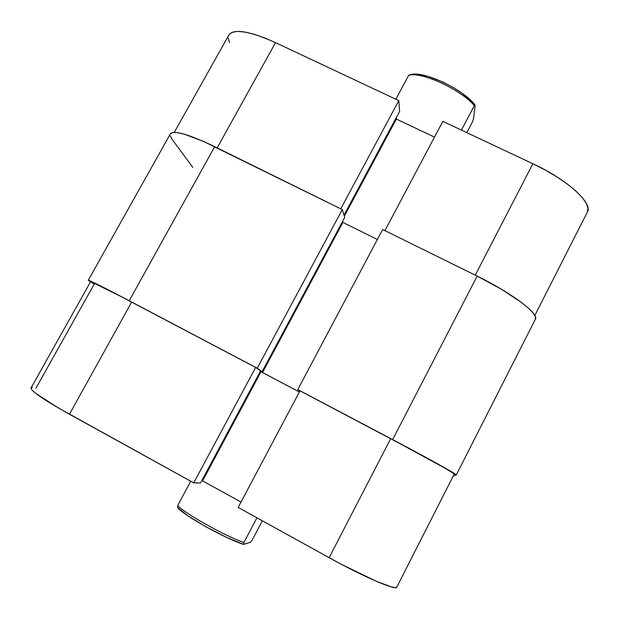 <?xml version="1.0" encoding="UTF-8"?>
<svg xmlns="http://www.w3.org/2000/svg" width="619" height="619" viewBox="0 0 619 619"><rect width="100%" height="100%" fill="white"/><g stroke="black" fill="none" stroke-linecap="round" stroke-linejoin="round"><path stroke-width="0.93" d="M174.279 132.389L228.929 34.888C234.021 28.482 249.558 31.058 275.532 42.626L398.791 100.634L399.626 111.358L344.025 215.141L399.626 111.358L398.791 100.634L340.744 208.827L398.791 100.634L275.532 42.626L217.168 147.879L275.532 42.626L264.259 37.759L253.906 34.192L244.907 32.049L237.634 31.391L232.342 32.219L229.2 34.455M587.4 211.992L588.004 208.332L586.317 203.349L582.193 197.469L575.74 190.9L567.182 183.936L556.876 176.872L545.269 170.039L532.882 163.741L442.84 121.363L384.917 230.616L442.84 121.363L532.882 163.741L475.253 275.169L532.882 163.741C567.298 179.657 593.164 203.311 587.416 211.969L534.816 315.489M434.484 137.124L396.369 119.057L396.245 117.656L396.369 119.057L344.35 216.178L396.369 119.057L434.484 137.124M228.264 37.945L229.487 42.533M453.116 476.274L456.288 474.928L452.141 472.088L392.655 439.606C427.296 457.843 457.774 474.804 456.311 474.912L453.116 476.274M535.365 319.242L535.381 316.75L533.06 312.935L528.332 308.084L521.322 302.366L501.583 289.336L477.164 276.113L392.655 439.606L297.762 389.583L382.674 229.51L477.164 276.113L392.655 439.606L297.762 389.583L299.828 391.123L297.762 389.583L382.674 229.51L477.164 276.113C511.704 292.973 539.412 313.965 535.373 319.226L456.311 474.912M377.389 239.483L342.887 222.399L262.51 372.522L299.379 391.974L262.51 372.522L342.887 222.399L342.578 221.424L342.887 222.399L377.389 239.483M260.46 371.121L262.51 372.522L260.46 371.121M170.55 133.596L173.065 132.466L177.8 132.683L184.624 134.284L203.465 141.403L342.292 209.593L344.729 217.401L262.147 371.617L260.266 370.626L262.147 371.617L344.729 217.401L342.292 209.593L257.225 368.22L262.147 371.617L257.225 368.22L129.209 300.741L214.7 146.664L342.292 209.593L257.225 368.22L129.209 300.741L214.7 146.664C188.803 134.315 174.032 130.036 170.387 133.843L88.269 280.26C89.747 280.361 103.396 287.185 129.209 300.741L93.833 282.612L88.308 280.245L90.49 281.885L88.269 280.26M172.198 139.476L192.819 167.393L172.198 139.476L170.279 135.979M32.366 387.548L30.958 388.159L31.909 389.993L35.244 393.003L58.372 407.96L193.716 482.874L200.525 482.982L260.599 370.858L255.647 367.446L193.716 482.874L69.467 414.243L131.654 302.087L255.647 367.446L120.504 296.246L90.707 281.56M396.81 587.098C396.346 590.843 363.794 576.923 329.138 557.68L238.168 507.433L329.138 557.68L390.705 438.639C425.299 456.853 455.785 473.806 454.323 473.914L444.45 467.786L415.604 451.909L299.991 390.821L390.705 438.639L329.138 557.68L341.92 564.582L376.375 581.303L391.216 586.858L395.239 587.609L396.818 587.091L454.323 473.914L396.849 586.998M299.356 392.013L260.344 371.33L299.356 392.013M91.388 282.218L94.258 284.044L35.979 388.136M201.67 480.839L202.575 480.862L241.023 502.055L202.575 480.862L261.001 371.779L202.575 480.862L201.67 480.839M238.168 507.433L299.991 390.821L238.168 507.433M255.647 367.446L260.599 370.858L200.525 482.982L193.716 482.874L255.647 367.446M69.467 414.243L131.654 302.087C105.81 288.516 92.154 281.684 90.668 281.583L31.02 387.997C30.88 391.022 43.701 399.773 69.467 414.243M262.355 520.796L252.235 540L250.478 542.221L243.569 544.372L250.478 542.221L252.235 540L262.355 520.796M472.382 122.013L466.788 132.636L472.382 122.013L473.504 118.817L475.16 105.245L472.645 102.321L461.859 93.09L452.636 87.147L442.624 81.925L427.83 76.323L415.597 74.195L408.803 75.123L395.851 99.249L408.803 75.123C422.204 71.734 461.116 89.74 474.34 105.64C461.116 89.74 422.204 71.734 408.803 75.123L409.879 74.853C421.632 69.73 463.701 89.182 475.16 105.245L473.504 118.817L472.382 122.013M461.434 130.114L474.34 105.64L475.16 105.245L474.34 105.64L461.434 130.114M243.909 542.523L256.947 517.801L243.909 542.523C224.712 535.861 185.367 513.863 177.676 505.576C185.367 513.863 224.712 535.861 243.909 542.523L243.569 544.372L243.909 542.523M190.745 481.234L177.676 505.576L190.745 481.234M177.599 507.549L187.619 515.635L205.74 526.692L226.539 537.369L243.569 544.372C225.556 538.824 183.015 515.023 177.599 507.549L177.676 505.576L177.599 507.549"/></g></svg>
